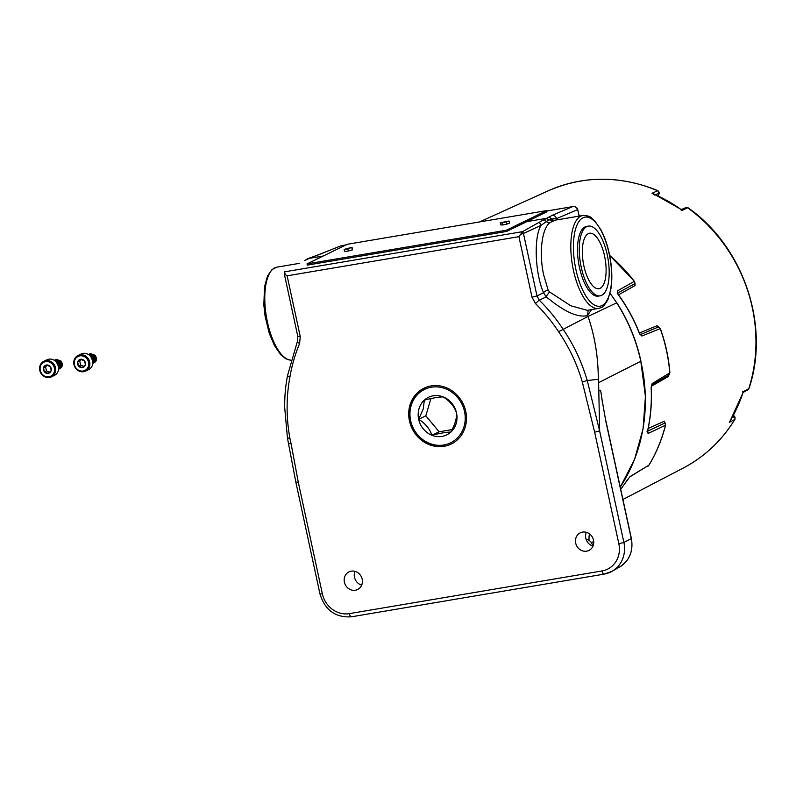 <?xml version="1.0" encoding="UTF-8"?>
<svg xmlns="http://www.w3.org/2000/svg" width="796" height="796" viewBox="0 0 796 796"><rect width="100%" height="100%" fill="white"/><g stroke="black" fill="none" stroke-linecap="round" stroke-linejoin="round"><path stroke-width="1.19" d="M627.328 479.839A1.881 0.677 -147.1 0 1 627.288 479.958A1.881 0.677 -147.1 0 1 627.188 480.048L630.293 476.406L648.949 465.153A158.951 145.091 -115.9 0 0 665.456 425.273L648.053 433.492L647.616 430.676A160.394 146.414 -115.9 0 0 651.148 387.921L652.163 383.612L669.774 372.866A158.951 145.091 -115.9 0 0 660.212 328.629L641.875 336.021L639.307 333.156A160.394 146.414 -115.9 0 0 618.193 294.56L617.238 290.988L634.332 281.326A158.951 145.091 -115.9 0 0 609.666 255.476M647.208 431.362L664.879 423.034A1.881 1.741 63.4 0 1 665.396 424.905M668.849 375.085L651.635 385.005L651.148 387.921M640.044 334.728L658.431 326.977A1.881 1.741 66.3 0 1 659.874 328.25M634.402 281.426L634.76 283.704L617.348 293.236M648.173 428.457L664.371 421.193L665.058 422.955M668.929 375.035L668.043 376.697L651.307 386.309M639.397 332.997L657.018 325.743L658.889 327.027M634.979 283.296L635.049 285.575L618.552 294.828M742.827 393.194L743.345 391.592L742.439 391.921M654.332 194.224L652.063 193.239L654.611 195.09M681.137 210.114L682.222 210.323L680.441 209.049M732.061 417.751L733.902 416.805L732.937 415.502M733.136 415.482C734.778 416 735.375 417.303 734.907 419.392L729.315 422.358A154.404 140.952 -115.9 0 0 743.345 391.592L748.976 388.557L747.882 389.841A1.95 1.781 -117.2 0 0 748.718 388.836A154.235 140.792 64.1 0 0 687.664 207.796L682.222 210.323A154.404 140.952 -115.9 0 0 652.063 193.239L657.874 190.662M688.052 207.766L687.664 207.796A1.95 1.781 -115 0 0 685.893 207.587L688.052 207.766C743.693 246.73 770.329 325.693 748.976 388.557M658.64 194.463A1.95 0.637 -155.5 0 1 658.64 194.652L658.64 194.652A1.95 0.637 -155.5 0 1 658.511 194.771L658.571 193.408L655.705 194.741M593.1 545.797L592.622 545.937A7.104 6.458 -119.4 0 0 586.125 539.399M592.443 545.031L593.508 544.424M593.716 541.678L591.229 542.434M586.483 532.345A11.721 4.627 80.4 0 0 586.005 533.091M502.037 222.85L509.082 221.009L500.276 222.771L502.037 222.85L502.495 224.989L506.903 224.104L509.549 223.139L509.082 221.009M500.276 222.771L500.744 224.91L502.495 224.989M506.445 221.965L506.903 224.104M347.872 248.869L352.061 247.267L344.161 249.397L347.872 248.869L348.34 251.009L352.29 249.944L352.061 247.267M344.161 249.397L344.618 251.536L348.34 251.009M351.822 247.805L352.29 249.944M590.105 233.188A28.119 11.094 -99.6 0 1 605.338 260.212A28.119 11.094 -99.6 0 1 598.602 288.739A28.119 11.094 -99.6 0 1 598.353 288.749A28.119 11.094 -99.6 0 1 583.239 262.501A28.119 11.094 -99.6 0 1 589.239 233.308A28.119 11.094 -99.6 0 1 590.105 233.188M589.05 226.044A35.342 13.94 -99.6 0 1 608.124 259.526A35.342 13.94 -99.6 0 1 600.114 295.823A35.342 13.94 -99.6 0 1 599.408 295.893A35.342 13.94 -99.6 0 1 580.334 262.411A35.342 13.94 -99.6 0 1 588.343 226.114A35.342 13.94 -99.6 0 1 589.05 226.044M600.114 295.823L598.333 296.122A35.342 13.94 -99.6 0 1 597.637 296.192A35.342 13.94 -99.6 0 1 578.563 262.71A35.342 13.94 -99.6 0 1 586.562 226.412L588.343 226.114M546.683 210.602L347.404 244.253L307.027 263.894L506.306 230.243L546.683 210.602L546.952 211.826L506.574 231.467L506.306 230.243M307.027 263.894L307.296 265.118L506.574 231.467M409.442 420.865A31.064 28.357 -115.9 0 0 452.854 443.153A31.064 28.357 -115.9 0 0 465.74 411.353A31.064 28.357 -115.9 0 0 425.741 387.413A31.064 28.357 -115.9 0 0 409.442 420.865M361.692 585.12A9.821 8.965 64.1 0 1 354.499 577.279A9.821 8.965 64.1 0 1 354.996 571.349M344.399 582.194A9.821 8.965 -115.9 0 0 357.593 589.518A9.821 8.965 -115.9 0 0 362.2 579.19A9.821 8.965 -115.9 0 0 349.006 571.866A9.821 8.965 -115.9 0 0 344.399 582.194M593 546.056A9.821 8.965 64.1 0 1 585.796 538.215A9.821 8.965 64.1 0 1 586.304 532.285M575.707 543.131A9.821 8.965 -115.9 0 0 588.901 550.454A9.821 8.965 -115.9 0 0 593.498 540.126A9.821 8.965 -115.9 0 0 580.304 532.803A9.821 8.965 -115.9 0 0 575.707 543.131M554.882 220.243L549.807 222.711C541.469 229.079 538.952 254.561 543.797 275.376L548.175 290.192L549.608 291.973L570.722 305.744L587.259 310.34M285.117 274.093L284.57 271.864A3.93 1.552 -99.6 0 1 284.62 271.834L284.321 274.013L287.127 275.814L300.221 336.37L299.624 343.474A161.28 147.23 -115.9 0 0 289.903 377.095C286.172 397.184 286.172 417.562 289.903 438.238A162.364 148.215 -115.9 0 0 291.097 443.75L298.301 482.257L322.36 593.816A24.178 22.069 -115.9 0 0 349.354 613.626L602.005 570.961A24.178 22.069 -115.9 0 0 618.84 543.758L594.662 432.208L582.314 381.98C577.05 363.981 569.14 347.235 558.593 331.713A161.28 147.23 -115.9 0 0 535.529 303.644L532.007 297.226L518.912 236.671L522.604 231.626L523.46 233.457L520.494 234.342M351.663 616.721A3.93 1.552 -99.6 0 1 351.454 616.8C335.464 617.786 324.967 610.174 319.962 593.945L295.883 482.336L287.485 438.268L284.62 406.855C284.799 396 285.058 389.363 287.485 375.692L297.445 341.265A3.93 1.254 22.7 0 0 299.624 343.474M287.724 375.423C286.948 375.772 287.674 376.319 289.903 377.095M287.734 438.049L289.903 438.238M288.928 443.641L291.097 443.75M296.122 482.117L298.301 482.257M522.604 231.626L538.832 222.472A3.96 3.572 63.9 0 1 541.041 225.368L523.46 233.457L536.972 295.943L539.32 300.221A165.21 150.812 64.1 0 1 562.921 328.957C573.617 344.588 581.717 361.772 587.229 380.488L599.607 430.865L594.662 432.208M599.607 430.865L623.875 542.424A28.109 25.651 64.1 0 1 612.034 571.309A28.109 25.651 64.1 0 1 604.313 574.055A3.93 1.552 -99.6 0 1 604.104 574.135A3.93 1.552 -99.6 0 1 602.005 570.961M620.243 487.102A163.668 149.399 -115.9 0 0 641.427 364.041A163.668 149.399 -115.9 0 0 640.8 361.245L598.612 382.667L598.303 379.364L587.229 380.488L582.314 381.98M598.303 379.364C598.224 356.936 594.801 335.972 588.025 316.46L558.593 331.713M577.747 209.447L577.677 209.497C576.931 207.288 575.239 206.343 572.603 206.642L573.438 206.532M579.249 216.104L577.677 209.497M346.091 244.889L341.086 245.775L318.271 254.909A3.96 3.582 -111.6 0 0 317.604 255.088L310.838 257.556A3.96 3.453 -110 0 1 311.405 257.406L304.639 260.531L307.893 258.69M341.584 245.656L346.141 244.869M620.253 487.152L634.571 459.392L643.078 428.755L645.437 396.498L640.8 361.245C636.243 340.37 628.203 320.897 616.691 302.828L610.074 293.236M616.84 302.788C628.422 321.017 636.452 340.469 640.919 361.145L640.77 361.095M618.84 543.758A24.178 22.069 -115.9 0 0 618.83 543.748L623.875 542.424A28.109 25.651 64.1 0 1 623.875 542.434L631.397 538.554C633.477 551.061 629.566 560.533 619.676 566.971A27.542 25.144 -115.9 0 0 631.278 538.663L605.766 420.935L601.438 396.189M605.766 420.935L601.428 396.129M538.832 222.472L552.046 215.427A3.96 3.662 66.9 0 1 556.464 218.661L551.449 218.84L548.991 219.696L541.041 225.368C533.638 237.118 534.962 272.938 543.529 292.729A3.96 1.592 159 0 1 548.175 290.192M545.867 218.502L552.394 220.95M307.933 258.68L304.639 260.531M318.271 254.909L311.405 257.406M543.588 219.786A3.96 3.423 67.2 0 1 546.185 221.328A3.96 3.473 -132.2 0 0 549.807 222.711M554.474 220.283A3.96 3.672 85.3 0 1 551.449 218.84A3.96 3.761 64.1 0 0 547.837 217.477M591.557 309.614L587.428 315.574C577.926 317.952 564.185 311.704 546.215 296.828L543.529 292.729L536.972 295.943L532.007 297.226M535.529 303.644A3.93 0.577 134.6 0 1 539.32 300.221L546.215 296.828A3.96 0.557 127.2 0 1 549.608 291.973M610.034 293.416A164.752 150.384 -115.9 0 1 616.691 302.828L588.025 316.46A166.911 152.364 -115.9 0 0 587.428 315.574L588.224 310.171M323.236 256.014L308.569 258.491M545.668 218.452L526.763 221.646M598.612 382.667L599.647 430.616M600.532 390.249L598.483 391.294M85.6 371.075L88.595 369.613A8.656 7.9 -115.9 0 0 92.654 360.508A8.656 7.9 -115.9 0 0 81.023 354.041L78.028 355.504A8.656 7.9 64.1 0 1 89.659 361.961A8.656 7.9 64.1 0 1 85.6 371.075A8.656 7.9 64.1 0 1 73.968 364.618A8.656 7.9 64.1 0 1 78.028 355.504M88.555 362.25A7.791 7.114 -115.9 0 0 79.859 355.872A7.791 7.114 -115.9 0 0 74.436 364.638A7.791 7.114 -115.9 0 0 83.132 371.016A7.791 7.114 -115.9 0 0 88.555 362.25M85.381 362.787A4.288 3.91 -115.9 0 0 77.68 361.931A4.288 3.91 -115.9 0 0 82.396 367.603A4.288 3.91 -115.9 0 0 85.381 362.787M85.063 362.777L84.406 360.797L80.595 359.275L77.68 361.931L78.585 366.09L82.396 367.603L85.301 364.956L85.063 362.777M95.112 358.17L94.147 356.19M93.838 358.787L92.873 356.807M92.187 356.18L90.047 355.454M92.794 356.847L90.157 355.504M93.152 358.867L92.237 357.115M92.565 359.404L91.6 357.424M89.49 354.051L90.714 353.643L95.231 355.334L96.545 358.807A4.945 4.517 64.1 0 1 95.092 362.13L96.316 357.653L95.152 355.374L90.635 353.683L89.212 354.2M92.644 360.449L91.043 356.926M92.724 360.867L90.774 356.568M92.863 362.369L93.142 359.205L91.968 356.926L89.61 355.364M92.863 362.488L93.222 359.165L92.047 356.887L89.5 355.275M92.843 363.075L93.749 361.374L93.779 358.887L92.605 356.618L88.943 354.847M92.834 363.125L93.828 361.334L93.858 358.857L92.684 356.578L88.883 354.807M94.416 358.578L93.241 356.3L88.615 354.628L93.321 356.27L94.495 358.538L94.465 361.026L92.814 363.394L94.386 361.066L94.416 358.578M92.804 363.444L95.022 360.747L95.052 358.27L93.878 355.991L88.485 354.548L89.451 354.26L93.958 355.951L95.132 358.23L95.102 360.717L92.903 363.394M93.212 363.225L95.659 360.439L95.689 357.961L94.515 355.683L90.008 353.991L88.575 354.509M93.54 363.085L95.739 360.409L95.769 357.921L94.595 355.643L90.087 353.951L88.893 354.339M95.092 362.13L94.147 362.727M81.331 359.474L79.729 360.936L80.625 365.095L83.839 366.379M79.729 360.936L77.68 361.931M80.625 365.095L78.585 366.09M51.432 376.846L54.427 375.384A8.656 7.9 -115.9 0 0 58.486 366.279A8.656 7.9 -115.9 0 0 46.855 359.812L43.86 361.275A8.656 7.9 64.1 0 1 55.491 367.732A8.656 7.9 64.1 0 1 51.432 376.846A8.656 7.9 64.1 0 1 39.8 370.379A8.656 7.9 64.1 0 1 43.86 361.275M54.387 368.021A7.791 7.114 -115.9 0 0 45.69 361.643A7.791 7.114 -115.9 0 0 40.268 370.409A7.791 7.114 -115.9 0 0 48.964 376.787A7.791 7.114 -115.9 0 0 54.387 368.021M51.213 368.558A4.288 3.91 -115.9 0 0 43.511 367.702A4.288 3.91 -115.9 0 0 48.228 373.374A4.288 3.91 -115.9 0 0 51.213 368.558M50.904 368.538L50.238 366.558L46.427 365.046L43.511 367.702L44.417 371.861L48.228 373.374L51.143 370.727L50.904 368.538M60.944 363.941L59.979 361.961M59.68 364.558L58.705 362.578M58.018 361.951L55.879 361.225M58.625 362.618L55.999 361.275M58.994 364.638L58.068 362.886M58.407 365.175L57.431 363.195M62.158 363.424L60.984 361.145L56.476 359.444L55.053 359.961L56.556 359.414L61.063 361.105L62.377 364.578A4.945 4.517 64.1 0 1 60.934 367.901L62.158 363.424M58.476 366.22L56.884 362.697M58.556 366.638L56.606 362.339M58.695 368.14L58.974 364.966L57.8 362.697L55.441 361.135M58.695 368.259L59.053 364.926L57.879 362.658L55.332 361.046M58.675 368.846L59.581 367.145L59.61 364.658L58.436 362.379L54.775 360.618M58.675 368.896L59.66 367.105L59.69 364.618L58.516 362.349L54.725 360.578M60.247 364.349L59.073 362.071L54.446 360.399L59.153 362.031L60.327 364.309L60.297 366.797L58.645 369.155L60.217 366.827L60.247 364.349M60.884 364.041L59.71 361.762L54.317 360.319L55.282 360.031L59.79 361.722L60.964 364.001L60.934 366.478L58.695 369.185L60.854 366.518L60.884 364.041M59.053 368.996L61.491 366.21L61.521 363.732L60.347 361.454L55.839 359.762L54.417 360.28M59.372 368.856L61.571 366.17L61.6 363.692L60.426 361.414L55.919 359.722L54.725 360.11M60.934 367.901L59.989 368.498M47.163 365.245L45.561 366.707L46.457 370.866L49.68 372.15M45.561 366.707L43.511 367.702M46.457 370.866L44.417 371.861M419.014 408.726A20.875 19.054 -115.9 0 0 418.676 419.303L423.283 408.855L424.328 400.129A20.875 19.054 -115.9 0 0 419.014 408.726M411.144 405.602A29.721 27.134 -115.9 0 0 429.532 443.402A29.721 27.134 -115.9 0 0 464.038 426.616A29.721 27.134 -115.9 0 0 445.651 388.816A29.721 27.134 -115.9 0 0 411.144 405.602M425.432 387.533L416.218 394.557L410.666 405.084C407.492 419.492 411.791 431.283 423.552 440.437C430.019 444.815 436.865 446.437 444.108 445.312M418.676 419.303A20.875 19.054 -115.9 0 0 431.93 435.283A20.875 19.054 -115.9 0 0 450.844 432.089A20.875 19.054 -115.9 0 0 456.506 412.915A20.875 19.054 -115.9 0 0 443.253 396.935A20.875 19.054 -115.9 0 0 424.328 400.129C432.885 397.97 439.193 396.905 443.253 396.935C449.929 401.144 454.347 406.467 456.506 412.915C456.894 418.199 455.004 424.586 450.844 432.089C446.835 432.039 440.526 433.104 431.93 435.283C429.8 428.865 425.382 423.542 418.676 419.303L425.82 415.82L430.915 398.577M452.168 429.591L439.084 431.8L425.82 415.82M439.084 431.8L431.93 435.283M620.711 489.241A160.394 146.414 -115.9 0 0 627.188 480.048M665.456 425.273A1.881 0.527 -165.8 0 0 665.565 425.154L665.565 425.154C661.934 439.432 656.431 452.735 649.048 465.063L629.745 476.943A1.881 1.711 -120.6 0 0 630.293 476.406M647.974 466.217A1.881 1.721 -120.4 0 0 648.531 465.65M664.371 421.193A1.881 1.741 -114.1 0 0 664.879 423.034L665.565 425.154M647.566 431.661A1.881 1.741 63.9 0 1 648.053 433.492M651.138 387.692L651.257 387.801C651.954 402.358 650.78 416.606 647.735 430.546L647.566 432.079L647.019 431.362M651.606 385.065A1.881 1.731 -120.4 0 0 652.163 383.612M668.043 376.697A1.881 1.721 60.1 0 1 668.839 375.095L668.839 375.095A1.881 1.731 -119.9 0 0 669.645 373.443M668.64 375.234L669.774 372.866M657.018 325.743A1.881 1.731 -112.3 0 0 658.431 326.977L660.332 328.549C665.496 342.947 668.68 357.683 669.894 372.747M640.382 334.748A1.881 1.741 66.9 0 1 641.875 336.021M618.253 294.649L618.333 294.52C626.979 306.48 634.004 319.325 639.427 333.086L639.307 333.156M617.248 293.326L618.193 294.56M617.497 292.978A1.881 1.741 -118.3 0 0 617.238 290.988M635.049 285.575A1.881 1.731 60.7 0 1 634.76 283.704A1.881 1.741 -117.7 0 0 634.452 281.794M609.637 255.287L634.332 281.326M622.93 499.47L683.117 468.128A154.235 140.792 64.1 0 0 734.688 419.591A1.95 1.781 -117.2 0 0 733.902 416.805M658.033 195.826L658.511 194.771M658.093 195.856L658.64 194.652C659.586 193.418 659.327 192.085 657.864 190.662C620.313 175.359 583.757 175.409 548.195 190.821A154.235 140.792 64.1 0 1 624.85 181.15A154.235 140.792 64.1 0 1 657.506 190.702A1.95 1.781 65 0 1 658.571 193.408M730.439 420.686A150.315 137.21 64.1 0 1 729.823 421.601L743.146 392.458L747.882 389.841M589.538 533.897A11.721 4.627 80.4 0 0 589.07 540.404M580.851 216.144A47.123 18.587 -99.6 0 1 582.901 215.477C591.547 215.696 590.791 217.965 594.652 220.771L600.94 229.815C605.229 237.934 608.333 247.546 610.253 258.64C612.064 269.635 612.303 279.635 610.97 288.659L607.985 299.525C604.741 305.067 602.453 307.773 601.099 307.614L598.602 308.42A47.123 18.587 -99.6 0 1 573.448 270.371A47.123 18.587 -99.6 0 1 580.851 216.144M602.025 305.545A45.163 17.81 80.4 0 0 609.119 253.586A45.163 17.81 80.4 0 0 583.04 217.756A45.163 17.81 80.4 0 0 575.946 269.715A45.163 17.81 80.4 0 0 602.025 305.545M290.918 360.23L285.933 358.857L280.869 354.867L274.52 345.733L269.297 333.425L265.138 316.44L263.844 305.077L264.511 286.829L267.476 276.103L271.943 269.605L276.869 267.167A47.123 18.587 80.4 0 0 274.819 267.824A47.123 18.587 80.4 0 0 267.416 322.052A47.123 18.587 80.4 0 0 290.928 360.19M284.321 274.013L297.833 336.499L300.221 336.37M319.962 593.945L322.36 593.816M619.676 566.971L612.034 571.309L604.104 574.135L351.454 616.8A3.93 1.552 -99.6 0 1 349.354 613.626M518.912 236.671L287.127 275.814M284.62 271.834L522.574 231.646M579.11 216.124L577.697 209.587L556.464 218.661L557.906 219.706M600.572 390.259A166.861 152.315 64.1 0 1 602.333 401.801M552.046 215.427L572.603 206.642L546.772 211L572.891 206.572C574.145 205.895 575.777 206.831 577.797 209.388M629.755 476.943L620.711 489.271M639.427 333.086L640.511 334.867L639.944 334.748M653.287 193.667L681.336 209.537L685.893 207.587M734.907 419.392L734.907 419.392C721.872 440.566 704.609 456.805 683.117 468.128M548.195 190.821L479.52 221.945M554.593 220.273L582.901 215.477M276.869 267.167L299.724 263.307M297.445 341.265L297.833 336.499M605.885 420.825L631.397 538.554M307.634 258.78L310.838 257.556M341.096 245.775L317.604 255.088M587.219 310.34L598.602 308.42"/></g></svg>

